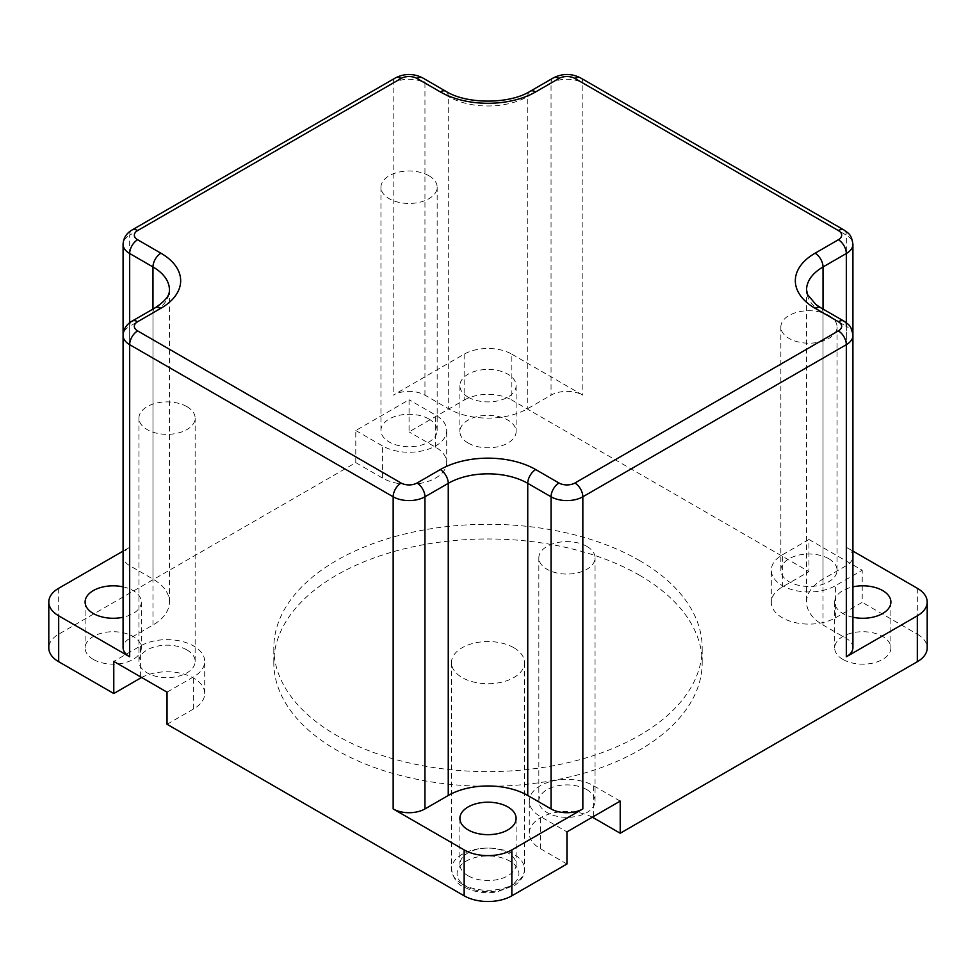 <?xml version="1.0" encoding="UTF-8"?>
<svg xmlns="http://www.w3.org/2000/svg" width="976" height="976" viewBox="0 0 976 976"><rect width="100%" height="100%" fill="white"/><g stroke="black" fill="none" stroke-linecap="round" stroke-linejoin="round"><path stroke-width="0.73" stroke-dasharray="4.88 3.66" d="M513.84 647.722A36.539 21.094 0 0 0 474.019 643.147A36.539 21.094 0 0 0 451.461 662.631A36.539 21.094 0 0 0 488 683.737A36.539 21.094 0 0 0 524.539 662.631A36.539 21.094 0 0 0 513.84 647.722M123.086 551.086L129.674 547.28A22.485 12.981 0 0 0 123.086 556.466A22.485 12.981 0 0 0 129.674 565.641L152.976 579.097A56.218 32.452 180 0 1 169.434 602.046A56.218 32.452 180 0 1 152.976 624.994L129.674 638.45A22.485 12.981 0 0 0 123.086 647.625M511.851 354.178L582.843 395.17A22.485 12.981 0 0 0 551.05 395.17L527.748 408.615A56.218 32.452 180 0 1 448.252 408.615L424.95 395.17A22.485 12.981 0 0 0 393.157 395.17L464.149 354.178A33.733 19.471 180 0 1 511.851 354.178L511.851 400.087L808.958 571.619L782.325 586.991A37.661 21.74 0 0 0 771.296 602.363A37.661 21.74 0 0 0 794.537 622.456A37.661 21.74 0 0 0 835.59 617.747L862.223 602.363L862.223 570.24L808.958 539.484L808.958 571.619M464.149 354.178L464.149 400.087L409.066 431.892L409.066 399.757L355.789 430.514L355.789 462.648L58.682 634.18A33.733 19.471 180 0 0 48.8 647.942M852.914 647.625A22.485 12.981 0 0 0 846.326 638.45L823.024 624.994A56.218 32.452 180 0 1 806.566 602.046A56.218 32.452 180 0 1 823.024 579.097L846.326 565.641A22.485 12.981 0 0 0 852.914 556.466A22.485 12.981 0 0 0 846.326 547.28L846.326 235.155L582.843 83.033A22.485 12.981 0 0 0 551.05 83.033L527.748 96.49A56.218 32.452 180 0 1 448.252 96.49L424.95 83.033A11.248 6.49 120 0 0 422.62 77.885M852.914 551.086L846.326 547.28M917.318 588.272L917.318 634.18L862.223 602.363M428.928 175.753A28.109 16.226 0 0 0 398.293 172.24A28.109 16.226 0 0 0 380.945 187.233A28.109 16.226 0 0 0 409.054 203.459A28.109 16.226 0 0 0 437.163 187.233A28.109 16.226 0 0 0 428.928 175.753M428.928 419.033A28.109 16.226 180 0 1 437.163 430.514A28.109 16.226 180 0 1 409.054 446.74A28.109 16.226 180 0 1 380.945 430.514A28.109 16.226 180 0 1 398.293 415.52A28.109 16.226 180 0 1 428.928 419.033M186.916 406.638A28.109 16.226 0 0 0 156.282 403.125A28.109 16.226 0 0 0 138.934 418.118A28.109 16.226 0 0 0 167.042 434.344A28.109 16.226 0 0 0 195.151 418.118A28.109 16.226 0 0 0 186.916 406.638M186.916 649.918A28.109 16.226 180 0 1 195.151 661.399A28.109 16.226 180 0 1 167.042 677.625A28.109 16.226 180 0 1 138.934 661.399A28.109 16.226 180 0 1 156.282 646.405A28.109 16.226 180 0 1 186.916 649.918M828.831 315.48A28.109 16.226 0 0 0 798.197 311.966A28.109 16.226 0 0 0 780.849 326.96A28.109 16.226 0 0 0 808.958 343.186A28.109 16.226 0 0 0 837.066 326.96A28.109 16.226 0 0 0 828.831 315.48M828.831 558.76A28.109 16.226 180 0 1 837.066 570.24A28.109 16.226 180 0 1 808.958 586.466A28.109 16.226 180 0 1 780.849 570.24A28.109 16.226 180 0 1 798.197 555.246A28.109 16.226 180 0 1 828.831 558.76M586.82 546.365A28.109 16.226 0 0 0 556.186 542.851A28.109 16.226 0 0 0 538.837 557.845A28.109 16.226 0 0 0 566.946 574.071A28.109 16.226 0 0 0 595.055 557.845A28.109 16.226 0 0 0 586.82 546.365M586.82 789.645A28.109 16.226 180 0 1 595.055 801.113A28.109 16.226 180 0 1 566.946 817.351A28.109 16.226 180 0 1 538.837 801.113A28.109 16.226 180 0 1 556.186 786.131A28.109 16.226 180 0 1 586.82 789.645M123.086 586.857A28.109 16.226 180 0 1 141.325 602.046A28.109 16.226 180 0 1 123.086 617.235M639.451 575.193A214.195 123.659 180 0 1 702.195 662.631A214.195 123.659 180 0 1 488 786.302A214.195 123.659 180 0 1 273.805 662.631A214.195 123.659 180 0 1 406.028 548.39A214.195 123.659 180 0 1 639.451 575.193M639.451 560.505A214.195 123.659 180 0 1 702.195 647.942A214.195 123.659 180 0 1 488 771.613A214.195 123.659 180 0 1 273.805 647.942A214.195 123.659 180 0 1 406.028 533.701A214.195 123.659 180 0 1 639.451 560.505M842.91 659.422A28.109 16.226 180 0 1 834.675 647.942A28.109 16.226 180 0 1 862.784 631.716A28.109 16.226 180 0 1 890.893 647.942A28.109 16.226 180 0 1 873.532 662.936A28.109 16.226 180 0 1 842.91 659.422M852.914 617.235A28.109 16.226 180 0 1 842.91 613.526A28.109 16.226 180 0 1 834.675 602.046A28.109 16.226 180 0 1 852.914 586.857M468.126 443.043A28.109 16.226 180 0 1 459.891 431.575A28.109 16.226 180 0 1 488 415.337A28.109 16.226 180 0 1 516.109 431.575A28.109 16.226 180 0 1 498.76 446.569A28.109 16.226 180 0 1 468.126 443.043M468.126 397.147A28.109 16.226 180 0 1 459.891 385.666A28.109 16.226 180 0 1 488 369.44A28.109 16.226 180 0 1 516.109 385.666A28.109 16.226 180 0 1 498.76 400.66A28.109 16.226 180 0 1 468.126 397.147M93.342 659.422A28.109 16.226 180 0 1 85.107 647.942A28.109 16.226 180 0 1 113.216 631.716A28.109 16.226 180 0 1 141.325 647.942A28.109 16.226 180 0 1 123.976 662.936A28.109 16.226 180 0 1 93.342 659.422M468.126 875.801A28.109 16.226 180 0 1 459.891 864.321A28.109 16.226 180 0 1 488 848.095A28.109 16.226 180 0 1 516.109 864.321A28.109 16.226 180 0 1 498.76 879.315A28.109 16.226 180 0 1 468.126 875.801M355.789 462.648L382.421 478.02A37.661 21.74 0 0 0 423.462 482.73A37.661 21.74 0 0 0 446.715 462.648A37.661 21.74 0 0 0 435.699 447.276L409.066 431.892M464.149 400.087A33.733 19.471 180 0 1 511.851 400.087M917.318 634.18A33.733 19.471 180 0 1 927.2 647.942M592.359 817.205A37.661 21.74 0 0 0 551.757 813.35A37.661 21.74 0 0 0 529.285 833.248A37.661 21.74 0 0 0 540.314 848.632L566.946 864.004M167.042 724.277L193.675 708.905A37.661 21.74 0 0 0 204.704 693.521A37.661 21.74 0 0 0 182.231 673.623A37.661 21.74 0 0 0 141.63 677.478M808.958 539.484L782.325 554.856A37.661 21.74 0 0 0 771.296 570.24A37.661 21.74 0 0 0 794.537 590.321A37.661 21.74 0 0 0 835.59 585.612L862.223 570.24M620.211 801.113L593.579 785.741A37.661 21.74 0 0 0 552.538 781.032A37.661 21.74 0 0 0 529.285 801.113A37.661 21.74 0 0 0 540.314 816.497L566.946 831.869M355.789 430.514L382.421 445.886A37.661 21.74 0 0 0 423.462 450.607A37.661 21.74 0 0 0 446.715 430.514A37.661 21.74 0 0 0 435.699 415.142L409.066 399.757M167.042 692.155L193.675 676.771A37.661 21.74 0 0 0 204.704 661.399A37.661 21.74 0 0 0 181.463 641.305A37.661 21.74 0 0 0 140.41 646.014L113.777 661.399M466.138 886.403A30.915 17.849 0 0 0 517.866 878.4A30.915 17.849 0 0 0 479.997 856.538A30.915 17.849 0 0 0 466.138 886.403M462.16 884.11A36.539 21.094 180 0 1 451.461 869.189A36.539 21.094 180 0 1 474.019 849.706A36.539 21.094 180 0 1 513.84 854.281A36.539 21.094 180 0 1 524.539 869.189A36.539 21.094 180 0 1 501.981 888.685A36.539 21.094 180 0 1 462.16 884.11M445.922 91.341A11.248 6.49 -60 0 1 448.252 96.49L448.252 408.615M530.078 91.341A11.248 6.49 -120 0 0 527.748 96.49L527.748 408.615M553.38 77.885A11.248 6.49 -120 0 0 551.05 83.033L551.05 395.17M580.525 77.885A11.248 6.49 -60 0 1 582.843 83.033L582.843 395.17M843.996 230.007A11.248 6.49 -60 0 1 846.326 235.155A22.485 12.981 0 0 1 852.914 244.329M820.706 307.721A11.248 6.49 -60 0 1 823.024 312.869A56.218 32.452 180 0 1 806.566 289.909L806.566 602.046M843.996 321.165A11.248 6.49 -60 0 1 846.326 326.313L823.024 312.869L823.024 624.994M852.914 556.466L852.914 335.488A22.485 12.981 0 0 0 846.326 326.313L846.326 565.641M132.004 321.165A11.248 6.49 -120 0 0 129.674 326.313A22.485 12.981 0 0 0 123.086 335.488L123.086 556.466M155.294 307.721A11.248 6.49 -120 0 0 152.976 312.869L129.674 326.313L129.674 638.45M169.434 602.046L169.434 289.909A56.218 32.452 180 0 1 152.976 312.869L152.976 624.994M132.004 230.007A11.248 6.49 -120 0 0 129.674 235.155A22.485 12.981 0 0 0 123.086 244.329M395.475 77.885A11.248 6.49 -120 0 0 393.157 83.033L129.674 235.155L129.674 547.28M424.95 395.17L424.95 83.033A22.485 12.981 0 0 0 393.157 83.033L393.157 395.17M152.976 309.063L152.976 579.097M129.674 322.727L129.674 565.641M58.682 588.272L58.682 634.18M823.024 579.097L823.024 309.063M846.326 638.45L846.326 326.313M782.325 586.991L782.325 554.856M835.59 617.747L835.59 585.612M593.579 816.497L593.579 785.741M540.314 848.632L540.314 816.497M382.421 478.02L382.421 445.886M435.699 447.276L435.699 415.142M140.41 676.771L140.41 646.014M193.675 708.905L193.675 676.771M524.539 662.631L524.539 869.189C524.844 874.728 521.733 880.01 515.243 885.049L496.699 892.015C484.145 893.711 473.018 891.93 463.332 886.684C457.476 884.573 453.523 878.742 451.461 869.189L451.461 662.631M437.163 430.514L437.163 187.233M380.945 430.514L380.945 187.233M195.151 661.399L195.151 418.118M138.934 661.399L138.934 418.118M837.066 570.24L837.066 326.96M780.849 570.24L780.849 326.96M595.055 801.113L595.055 557.845M538.837 801.113L538.837 557.845M702.195 662.631L702.195 647.942M273.805 662.631L273.805 647.942M834.675 602.046L834.675 647.942M890.893 602.046L890.893 647.942M459.891 385.666L459.891 431.575M516.109 385.666L516.109 431.575M85.107 602.046L85.107 647.942M141.325 602.046L141.325 647.942M459.891 818.425L459.891 864.321M516.109 818.425L516.109 864.321M771.296 602.363L771.296 570.24M529.285 833.248L529.285 801.113M446.715 462.648L446.715 430.514M204.704 693.521L204.704 661.399"/><path stroke-width="1.46" d="M448.252 795.477A56.218 32.452 180 0 1 527.748 795.477L551.05 808.921A22.485 12.981 0 0 0 582.843 808.921L511.851 849.913A33.733 19.471 180 0 1 464.149 849.913L393.157 808.921A22.485 12.981 0 0 0 424.95 808.921L448.252 795.477L448.252 483.34A56.218 32.452 180 0 1 527.748 483.34L551.05 496.784A22.485 12.981 0 0 0 582.843 496.784L846.326 344.674A22.485 12.981 0 0 0 852.914 335.488C851.353 324.471 847.912 324.447 843.996 321.165A11.248 6.49 -60 0 0 838.372 321.726A11.248 6.49 180 0 1 838.372 330.901A11.248 6.49 60 0 1 846.326 344.674L846.326 656.811A22.485 12.981 0 0 0 852.914 647.625L852.914 244.329A22.485 12.981 0 0 1 846.326 253.516A11.248 6.49 60 0 0 838.372 239.742L815.082 253.199A11.248 6.49 60 0 1 823.024 266.96L846.326 253.516L846.326 326.313M838.372 330.901L574.901 483.022A11.248 6.49 180 0 1 558.992 483.022L535.702 469.566A67.466 38.942 0 0 0 440.298 469.566L417.008 483.022A11.248 6.49 180 0 1 401.099 483.022L137.628 330.901A11.248 6.49 120 0 0 129.674 344.674A22.485 12.981 0 0 1 123.086 335.488L123.086 647.625A22.485 12.981 0 0 0 129.674 656.811L58.682 615.819A33.733 19.471 180 0 1 48.8 602.046A33.733 19.471 180 0 1 58.682 588.272L123.086 551.086M58.682 615.819L58.682 661.716L113.777 693.521L113.777 661.399L167.042 692.155L167.042 724.277L464.149 895.809A33.733 19.471 180 0 0 511.851 895.809L566.946 864.004L566.946 831.869L620.211 801.113L620.211 833.248L917.318 661.716A33.733 19.471 180 0 0 927.2 647.942L927.2 602.046A33.733 19.471 180 0 1 917.318 615.819L846.326 656.811M927.2 602.046A33.733 19.471 180 0 0 917.318 588.272L852.914 551.086M123.086 617.235A28.109 16.226 180 0 1 93.342 613.526A28.109 16.226 180 0 1 85.107 602.046A28.109 16.226 180 0 1 123.086 586.857M852.914 586.857A28.109 16.226 180 0 1 890.893 602.046A28.109 16.226 180 0 1 852.914 617.235M468.126 829.893A28.109 16.226 180 0 1 459.891 818.425A28.109 16.226 180 0 1 488 802.199A28.109 16.226 180 0 1 516.109 818.425A28.109 16.226 180 0 1 498.76 833.419A28.109 16.226 180 0 1 468.126 829.893M141.63 677.478A37.661 21.74 0 0 0 140.41 678.149L113.777 693.521M58.682 661.716A33.733 19.471 180 0 1 48.8 647.942L48.8 602.046M620.211 833.248L593.579 817.876A37.661 21.74 0 0 0 592.359 817.205M422.62 77.885A11.248 6.49 120 0 0 417.008 78.446L440.298 91.89A11.248 6.49 -60 0 1 445.922 91.341L422.62 77.885C413.58 73.359 404.528 73.359 395.475 77.885L132.004 230.007A11.248 6.49 -120 0 1 137.628 230.568L401.099 78.446A11.248 6.49 -120 0 0 395.475 77.885M440.298 91.89A67.466 38.942 0 0 0 535.702 91.89A11.248 6.49 -120 0 0 530.078 91.341C509.399 104.371 466.601 104.371 445.922 91.341M535.702 91.89L558.992 78.446A11.248 6.49 -120 0 0 553.38 77.885L530.078 91.341M558.992 78.446A11.248 6.49 180 0 1 574.901 78.446A11.248 6.49 -60 0 1 580.525 77.885C571.472 73.359 562.42 73.359 553.38 77.885M574.901 78.446L838.372 230.568A11.248 6.49 -60 0 1 843.996 230.007L580.525 77.885M838.372 230.568A11.248 6.49 180 0 1 838.372 239.742M815.082 253.199A67.466 38.942 0 0 0 815.082 308.27A11.248 6.49 -60 0 1 820.706 307.721L815.948 304.585L807.494 294.508L806.566 289.909A56.218 32.452 180 0 1 823.024 266.96L823.024 309.063M815.082 308.27L838.372 321.726M574.901 483.022A11.248 6.49 60 0 1 582.843 496.784L582.843 808.921M558.992 483.022A11.248 6.49 120 0 0 551.05 496.784L551.05 808.921M535.702 469.566A11.248 6.49 120 0 0 527.748 483.34L527.748 795.477M440.298 469.566A11.248 6.49 60 0 1 448.252 483.34L424.95 496.784L424.95 808.921M417.008 483.022A11.248 6.49 60 0 1 424.95 496.784A22.485 12.981 0 0 1 393.157 496.784A11.248 6.49 120 0 1 401.099 483.022M129.674 656.811L129.674 344.674L393.157 496.784L393.157 808.921M137.628 330.901A11.248 6.49 180 0 1 137.628 321.726A11.248 6.49 -120 0 0 132.004 321.165C126.38 324.459 123.403 329.241 123.086 335.488L123.086 244.329A22.485 12.981 0 0 0 129.674 253.516L152.976 266.96A56.218 32.452 180 0 1 169.434 289.909C169.116 291.251 171.3 297.094 155.294 307.721L132.004 321.165M137.628 321.726L160.918 308.27A11.248 6.49 -120 0 0 155.294 307.721M160.918 308.27A67.466 38.942 0 0 0 160.918 253.199A11.248 6.49 120 0 0 152.976 266.96L152.976 309.063M160.918 253.199L137.628 239.742A11.248 6.49 120 0 0 129.674 253.516L129.674 322.727M137.628 239.742A11.248 6.49 180 0 1 137.628 230.568M401.099 78.446A11.248 6.49 180 0 1 417.008 78.446M464.149 849.913L464.149 895.809M511.851 849.913L511.851 895.809M917.318 615.819L917.318 661.716M593.579 817.876L593.579 816.497M140.41 678.149L140.41 676.771M843.996 230.007C847.912 233.288 851.353 233.313 852.914 244.329M820.706 307.721L843.996 321.165M123.086 244.329C123.403 238.071 126.38 233.301 132.004 230.007"/></g></svg>
